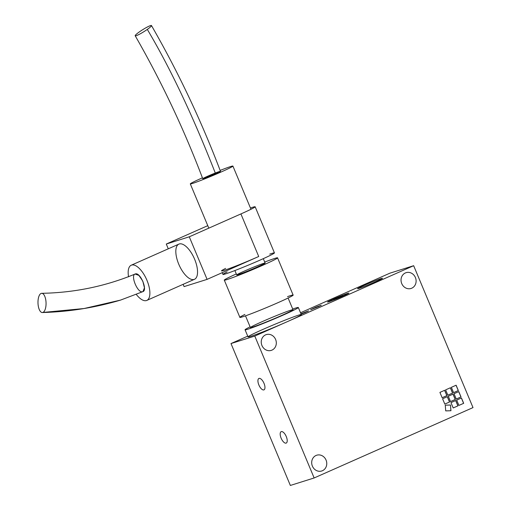 <?xml version="1.0" encoding="UTF-8"?>
<svg xmlns="http://www.w3.org/2000/svg" width="511" height="511" viewBox="0 0 511 511"><rect width="100%" height="100%" fill="white"/><g stroke="black" fill="none" stroke-linecap="round" stroke-linejoin="round"><path stroke-width="0.77" d="M457.888 405.868L453.2 407.95L457.965 405.843L455.665 400.56L457.888 405.868M453.2 407.957L457.965 405.843L455.742 400.522L450.977 402.636L453.2 407.957L450.977 402.636L455.742 400.522L457.965 405.843L453.2 407.957M460.935 396.951L456.246 399.027L461.011 396.926L458.789 391.605L454.024 393.719L456.246 399.04L460.935 396.951L458.712 391.637L460.935 396.951M446.825 395.635L442.136 397.711L446.908 395.61L444.679 390.289L439.914 392.397L442.143 397.718L446.825 395.635L444.602 390.321L446.825 395.635M455.218 399.487L450.523 401.563L455.295 399.461L452.995 394.173L455.218 399.487M450.53 401.569L455.295 399.461L453.072 394.141L448.307 396.249L450.53 401.569L448.307 396.249L453.072 394.141L455.295 399.461L450.53 401.569M452.548 393.1L447.853 395.175L452.625 393.074L450.325 387.785L452.548 393.1M447.86 395.188L452.625 393.074L450.402 387.753L445.63 389.867L447.86 395.188L445.63 389.867L450.402 387.753L452.625 393.074L447.86 395.188M449.495 402.016L444.806 404.099L449.578 401.991L447.272 396.708L449.495 402.016M444.813 404.105L449.578 401.991L447.349 396.67L442.583 398.784L444.813 404.105L442.583 398.784L447.349 396.67L449.578 401.991L444.813 404.105M463.605 403.339L458.916 405.415L463.688 403.313L461.459 397.992L456.693 400.1L458.923 405.421L463.605 403.339L461.382 398.024L463.605 403.339M458.265 390.564L453.576 392.646L458.341 390.538L456.119 385.217L451.354 387.332L453.576 392.652L458.265 390.564L456.042 385.256L458.265 390.564M445.72 410.889L450.958 410.729L450.498 405.006L450.874 410.729L450.498 405.006L445.253 405.166L445.72 410.889L445.253 405.166L450.498 405.006L450.958 410.729L445.72 410.889M445.26 405.191L450.415 405.031L445.26 405.191M311.084 309.596L320.934 305.476L311.084 309.596M318.353 306.696L321.298 305.22L315.875 307.213L310.643 309.672L318.353 306.696M301.03 313.971L308.222 311.103L301.03 313.971M305.642 312.33L308.587 310.848L300.96 313.792L305.642 312.33L301.132 314.214L305.642 312.33M340.198 296.968L333.772 299.452L338.129 297.402L342.651 295.735L336.232 298.22L340.198 296.968M342.97 296.099A11.549 0.505 -22.7 0 0 348.866 293.135A11.549 0.505 -22.7 0 0 338.02 297.127A11.549 0.505 -22.7 0 0 327.557 302.052A11.549 0.505 -22.7 0 0 342.97 296.099A11.549 0.505 157.3 0 1 327.577 302.001A11.549 0.505 157.3 0 1 344.088 294.687A11.549 0.505 157.3 0 1 342.97 296.099M254.791 336.072L413.655 265.701L389.861 273.187L300.525 312.764L389.861 273.187L413.655 265.701L473.007 407.593L314.144 477.964L290.35 485.45L314.144 477.964L254.791 336.072L230.998 343.558L254.791 336.072L314.144 477.964L473.007 407.593L413.655 265.701L254.791 336.072M247.733 336.149L230.998 343.558L290.35 485.45L230.998 343.558L247.733 336.149M375.534 281.772A13.471 0.588 157.3 0 1 357.579 288.658A13.471 0.588 157.3 0 1 376.837 280.124A13.471 0.588 157.3 0 1 375.534 281.772A13.471 0.588 -22.7 0 0 382.413 278.323A13.471 0.588 -22.7 0 0 369.76 282.979A13.471 0.588 -22.7 0 0 357.559 288.715A13.471 0.588 -22.7 0 0 375.534 281.772M263.848 389.906A6.241 2.683 -113.9 0 0 263.97 389.861A6.241 2.683 -113.9 0 0 263.893 383.065A6.241 2.683 -113.9 0 0 258.911 378.453A6.241 2.683 -113.9 0 0 258.93 385.109A6.241 2.683 -113.9 0 0 263.848 389.906A6.241 2.683 66.1 0 1 258.017 381.985A6.241 2.683 66.1 0 1 262.469 380.58A6.241 2.683 66.1 0 1 263.848 389.906M286.109 443.114A6.241 2.683 -113.9 0 0 286.23 443.069A6.241 2.683 -113.9 0 0 286.154 436.279A6.241 2.683 -113.9 0 0 281.171 431.661A6.241 2.683 -113.9 0 0 281.191 438.317A6.241 2.683 -113.9 0 0 286.109 443.114A6.241 2.683 66.1 0 1 280.271 435.193A6.241 2.683 66.1 0 1 284.723 433.788A6.241 2.683 66.1 0 1 286.109 443.114M271.967 350.118A8.272 7.461 72.5 0 0 275.761 339.86A8.272 7.461 72.5 0 0 266.295 334.603A8.272 7.461 72.5 0 0 261.658 344.733A8.272 7.461 72.5 0 0 271.258 350.386A8.272 7.461 72.5 0 0 271.967 350.118A8.272 7.461 -107.5 0 1 261.268 341.303A8.272 7.461 -107.5 0 1 273.098 336.059A8.272 7.461 -107.5 0 1 271.967 350.118M411.764 288.191A8.272 7.461 72.5 0 0 415.558 277.927A8.272 7.461 72.5 0 0 406.092 272.67A8.272 7.461 72.5 0 0 401.454 282.807A8.272 7.461 72.5 0 0 411.055 288.46A8.272 7.461 72.5 0 0 411.764 288.191A8.272 7.461 -107.5 0 1 401.065 279.37A8.272 7.461 -107.5 0 1 412.894 274.132A8.272 7.461 -107.5 0 1 411.764 288.191M322.415 470.727A8.272 7.461 72.5 0 0 326.21 460.462A8.272 7.461 72.5 0 0 316.743 455.205A8.272 7.461 72.5 0 0 312.106 465.336A8.272 7.461 72.5 0 0 321.713 470.995A8.272 7.461 72.5 0 0 322.415 470.727A8.272 7.461 -107.5 0 1 311.716 461.906A8.272 7.461 -107.5 0 1 323.546 456.668A8.272 7.461 -107.5 0 1 322.415 470.727M461.011 396.926L456.246 399.04L454.024 393.719L458.789 391.605L461.011 396.926M446.908 395.61L442.143 397.718L439.914 392.397L444.679 390.289L446.908 395.61M463.688 403.313L458.923 405.421L456.693 400.1L461.459 397.992L463.688 403.313M458.341 390.538L453.576 392.652L451.354 387.332L456.119 385.217L458.341 390.538M286.658 319.516A28.865 1.258 157.3 0 1 289.264 320.793A28.865 1.258 157.3 0 1 248.078 336.921A28.865 1.258 157.3 0 1 286.658 319.516M292.714 309.04A28.865 1.258 157.3 0 1 298.328 307.507A28.865 1.258 157.3 0 1 272.184 319.809A28.865 1.258 157.3 0 1 245.069 329.787A28.865 1.258 157.3 0 1 250.103 326.861A28.865 1.258 -22.7 0 0 254.139 327.002A28.865 1.258 -22.7 0 0 289.98 312.01A28.865 1.258 -22.7 0 0 292.714 309.04M245.069 329.787L248.039 336.883A28.865 1.258 -22.7 0 0 275.154 326.906A28.865 1.258 -22.7 0 0 301.298 314.604L298.328 307.507M281.293 313.671A23.091 1.009 157.3 0 1 283.381 314.687A23.091 1.009 157.3 0 1 250.428 327.589A23.091 1.009 157.3 0 1 281.293 313.671M245.497 315.843L250.396 327.557A23.091 1.009 -22.7 0 0 272.088 319.579A23.091 1.009 -22.7 0 0 293.001 309.736L288.102 298.022M142.735 291.685C137.842 293.819 129.986 275.033 135.319 273.953C140.206 271.814 148.069 290.606 142.735 291.685L120.583 300.085L84.066 308.529L42.803 312.457A9.62 4.031 88.1 0 1 42.362 312.54A9.62 4.031 88.1 0 1 37.993 303.119A9.62 4.031 88.1 0 1 41.678 293.308A9.62 4.031 88.1 0 1 46.022 302.199A9.62 4.031 88.1 0 1 42.803 312.457L84.066 308.529L120.583 300.085L142.927 291.615L144.453 287.846L142.805 281.139L138.941 275.416L135.128 274.024C105.458 286.313 74.312 292.739 41.678 293.314M42.803 312.457A9.62 4.031 -91.9 0 0 45.064 297.076A9.62 4.031 -91.9 0 0 38.197 299.235A9.62 4.031 -91.9 0 0 42.803 312.457M146.446 300.551A19.246 8.272 66.1 0 1 136.316 294.445A19.246 8.272 -113.9 0 0 146.446 300.551A19.246 8.272 -113.9 0 0 148.043 283.19A19.246 8.272 -113.9 0 0 134.482 265.203A19.246 8.272 -113.9 0 0 128.561 276.821A19.246 8.272 66.1 0 1 131.231 265.222A19.246 8.272 66.1 0 1 146.587 279.466A19.246 8.272 66.1 0 1 146.817 300.411A19.246 8.272 66.1 0 1 146.446 300.551M146.817 300.411L194.48 279.3A19.246 8.272 -113.9 0 0 194.25 258.355A19.246 8.272 -113.9 0 0 178.888 244.111L131.231 265.222M236.312 273.947A28.865 1.258 -22.7 0 0 231.068 278.188A28.865 1.258 -22.7 0 0 271.418 261.306A28.865 1.258 -22.7 0 0 264.717 262.06A28.865 1.258 157.3 0 1 277.556 257.851A28.865 1.258 157.3 0 1 251.412 270.147A28.865 1.258 157.3 0 1 224.297 280.124A28.865 1.258 157.3 0 1 236.312 273.947A28.865 1.258 -22.7 0 0 228.104 279.217A28.865 1.258 -22.7 0 0 263.753 264.832A28.865 1.258 -22.7 0 0 274.758 258.432A28.865 1.258 -22.7 0 0 264.717 262.06A28.865 1.258 157.3 0 1 274.758 258.432A28.865 1.258 157.3 0 1 277.556 257.851A28.865 1.258 157.3 0 1 251.412 270.147A28.865 1.258 157.3 0 1 224.297 280.124A28.865 1.258 157.3 0 1 236.312 273.947M244.584 270.983A15.394 0.671 157.3 0 1 265.107 263.114A15.394 0.671 157.3 0 1 243.095 272.861A15.394 0.671 157.3 0 1 244.584 270.983M239.876 317.369A28.865 1.258 -22.7 0 0 266.991 307.398A28.865 1.258 -22.7 0 0 293.135 295.096L277.556 257.851L293.135 295.096A28.865 1.258 -22.7 0 1 266.991 307.398A28.865 1.258 -22.7 0 1 239.876 317.369L224.297 280.124L239.876 317.369M287.521 296.623A28.865 1.258 157.3 0 1 284.787 299.599A28.865 1.258 157.3 0 1 248.946 314.591A28.865 1.258 157.3 0 1 244.91 314.444A28.865 1.258 157.3 0 0 247.663 315.063A28.865 1.258 157.3 0 0 282.066 300.845A28.865 1.258 157.3 0 0 290.337 295.677A28.865 1.258 157.3 0 0 287.521 296.623M236.727 274.931A15.394 0.671 -22.7 0 0 251.188 269.61A15.394 0.671 -22.7 0 0 265.126 263.044L263.293 258.662L265.126 263.044A15.394 0.671 -22.7 0 1 251.188 269.61A15.394 0.671 -22.7 0 1 236.727 274.931L234.888 270.543L236.727 274.931M225.651 268.396A27.901 1.22 -22.7 0 0 227.995 269.016A27.901 1.22 -22.7 0 0 258.719 256.503L207.089 279.37L189.281 236.804L166.279 244.041L168.279 248.812L166.279 244.041L207.773 225.664L166.279 244.041L189.281 236.804L240.911 213.93L258.719 256.503L240.911 213.93L189.281 236.804L207.089 279.37L258.719 256.503A27.901 1.22 157.3 0 1 221.474 270.887M240.911 213.93A27.901 1.22 -22.7 0 0 250.447 208.009A27.901 1.22 157.3 0 1 255.155 206.783A27.901 1.22 157.3 0 1 240.911 213.93M184.088 286.607L183.13 284.327L184.088 286.607L207.089 279.37L184.088 286.607M222.221 272.67L222.956 274.433A27.901 1.22 -22.7 0 0 249.17 264.787A27.901 1.22 -22.7 0 0 274.445 252.9L255.155 206.783M269.738 254.127A27.901 1.22 157.3 0 1 266.071 257.391A27.901 1.22 157.3 0 1 232.039 271.628A27.901 1.22 157.3 0 1 227.133 271.948M194.103 279.44A19.246 8.272 66.1 0 1 176.103 255.002A19.246 8.272 66.1 0 1 189.843 250.677A19.246 8.272 66.1 0 1 194.103 279.44M135.191 35.757C161.425 81.466 183.941 129.111 202.739 178.69L215.572 173.74C192.979 116.035 170.22 67.925 147.302 29.408A9.62 1.156 147.9 0 1 135.179 35.764A9.62 1.156 147.9 0 1 142.754 29.657A9.62 1.156 147.9 0 1 151.486 25.55A9.62 1.156 147.9 0 1 147.302 29.408C170.22 67.925 192.979 116.035 215.572 173.74L220.471 171.281C201.283 120.724 178.288 72.153 151.473 25.556M147.302 29.408A9.62 1.156 -32.1 0 0 147.538 26.904A9.62 1.156 -32.1 0 0 135.16 35.655A9.62 1.156 -32.1 0 0 147.302 29.408M230.665 166.541A23.091 1.009 -22.7 0 0 220.132 170.425A23.091 1.009 157.3 0 1 230.665 166.541A23.091 1.009 157.3 0 1 232.907 166.075A23.091 1.009 157.3 0 1 211.995 175.918A23.091 1.009 157.3 0 1 190.303 183.896A23.091 1.009 157.3 0 1 202.407 177.841A23.091 1.009 -22.7 0 0 192.436 183.462A23.091 1.009 -22.7 0 0 221.014 172.035A23.091 1.009 -22.7 0 0 230.665 166.541M215.572 173.74C205.563 178.198 197.169 180.843 207.638 176.231C217.635 171.773 226.047 169.128 215.572 173.74M263.638 263.357A15.394 0.671 157.3 0 1 250.064 270.07A15.394 0.671 157.3 0 1 239.078 273.532A15.394 0.671 157.3 0 1 263.638 263.357M342.83 296.163L342.651 295.735M333.951 299.874L333.772 299.452M42.362 312.534C69.042 311.819 95.116 307.667 120.583 300.085L142.927 291.615M208.814 228.155L190.303 183.896M250.978 209.274L232.907 166.075"/></g></svg>
